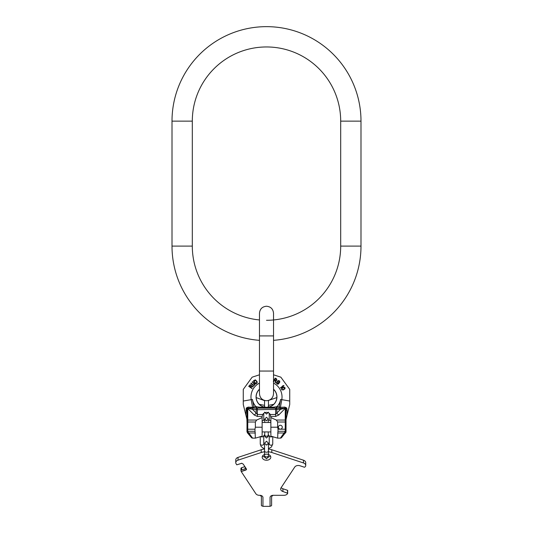<?xml version="1.0" encoding="UTF-8"?>
<svg xmlns="http://www.w3.org/2000/svg" width="533" height="533" viewBox="0 0 533 533"><rect width="100%" height="100%" fill="white"/><g stroke="black" fill="none" stroke-linecap="round" stroke-linejoin="round"><path stroke-width="0.8" d="M273.529 340.334A94.494 94.494 0 0 0 360.994 246.099L360.994 121.144A94.494 94.494 0 0 0 266.5 26.65A94.494 94.494 0 0 0 172.006 121.144L172.006 246.099A94.494 94.494 0 0 0 259.471 340.334M266.5 320.293A74.194 74.194 0 0 0 340.694 246.099L340.694 121.144A74.194 74.194 0 0 0 266.5 46.957A74.194 74.194 0 0 0 192.306 121.144L192.306 246.099A74.194 74.194 0 0 0 259.471 319.96M287.707 493.172L287.514 490.273L282.916 488.761L282.916 491.519A3.904 2.758 0 0 1 280.658 489.014A3.904 2.758 0 0 1 281.024 487.848L294.722 467.081A3.904 2.758 0 0 1 299.912 465.742L304.516 467.261L305.362 466.628A3.904 2.758 180 0 0 305.729 465.462A3.904 2.758 180 0 0 303.477 462.957L271.783 452.51A12.492 8.834 180 0 0 268.452 451.791M281.177 487.628A3.904 2.758 180 0 0 282.916 488.761M305.729 465.462L305.729 462.697A3.904 2.758 180 0 0 303.477 460.199L271.783 449.745A12.492 8.834 180 0 0 268.452 449.026M264.548 449.026A12.492 8.834 180 0 0 261.217 449.745L238.018 457.394A3.904 2.758 0 0 0 235.766 459.899L235.766 462.657A3.904 2.758 180 0 0 236.132 463.823L236.792 464.829L241.889 463.264M270.324 455.822A4.297 3.038 0 0 1 268.432 457.154M264.568 457.154A4.297 3.038 0 0 1 262.676 455.822M270.797 457.201A4.297 3.038 0 0 1 266.5 460.239A4.297 3.038 0 0 1 262.203 457.201A4.297 3.038 0 0 1 266.5 454.163A4.297 3.038 0 0 1 270.797 457.201M287.74 490.527L287.5 493.711A3.904 2.758 180 0 1 283.962 495.304L273.176 495.304A3.125 2.212 180 0 0 270.051 497.516L270.051 506.35L262.949 506.35L262.949 497.516A3.125 2.212 180 0 0 259.824 495.304L259.005 495.304A3.125 2.212 0 0 0 258.758 495.27A3.904 2.758 180 0 1 255.84 493.711L241.229 471.558L245.833 470.039A1.173 0.826 180 0 0 246.506 469.293A1.173 0.826 180 0 0 246.399 468.94L243.155 464.023L241.596 463.264M241.749 463.257L236.792 464.829M264.548 451.791A12.492 8.834 180 0 0 261.217 452.51L238.018 460.159A3.904 2.758 180 0 0 235.766 462.657M287.74 493.285L282.916 491.519M241.229 471.558L245.833 469.766A1.173 0.826 180 0 0 246.493 469.153M241.229 471.285L241.063 471.032A1.173 0.826 0 0 1 240.956 470.686A1.173 0.826 0 0 1 241.629 469.933L245.173 468.767A1.173 0.826 180 0 0 245.84 468.101M240.956 470.686L240.956 468.474A1.173 0.826 0 0 1 241.629 467.721L244.887 466.648M259.924 495.304A3.125 2.212 0 0 1 261.383 497.176L261.383 505.244A1.173 0.826 180 0 0 262.556 506.077L262.949 506.077M270.051 506.077L270.444 506.077A1.173 0.826 180 0 0 271.617 505.244L271.617 497.236A3.125 2.212 180 0 1 273.229 495.304M268.259 420.697L269.232 419.651L269.232 413.328M263.768 413.328L263.768 419.651A1.759 1.239 180 0 1 262.129 420.89M264.548 444.502L264.548 450.851A1.952 1.379 180 0 0 266.5 452.231A1.952 1.379 180 0 0 268.452 450.851L268.452 443.183L266.5 445.135L264.548 443.183L266.5 441.231L268.452 443.183L268.452 444.888L269.232 443.949A1.759 1.239 0 0 0 270.991 445.188A1.759 1.239 0 0 0 272.749 443.949L272.749 436.547M269.232 443.949L269.232 435.668A1.759 1.239 0 0 0 270.398 436.833A1.759 1.239 0 0 0 272.343 436.454M260.251 436.547L260.251 443.949L260.977 446.281L262.762 447.92L264.548 448.639M260.657 436.454A1.759 1.239 180 0 0 262.602 436.833A1.759 1.239 180 0 0 263.768 435.668L263.768 443.949A1.759 1.239 180 0 1 262.009 445.188A1.759 1.239 180 0 1 260.251 443.949M286.008 431.93L286.021 430.864A0.78 0.413 180 0 1 285.242 431.277L285.561 432.263A0.78 0.6 0 0 0 286.021 431.717L285.861 432.416M251.423 437.58L247.339 432.716L247.758 431.61L247.758 422.003L255.367 422.003L256.673 420.051L262.129 417.572L262.129 436.187L255.367 438.139L252.622 438.139A1.559 1.559 -40 0 1 251.423 437.58L246.979 431.717L247.065 408.724A0.78 0.393 0 0 1 247.758 408.518L247.738 408.131L256.04 408.105L255.947 406.599L256.506 406.672C258.365 407.172 261.696 407.412 266.5 407.385L280.371 408.391L285.262 408.131L285.935 408.724A0.78 0.393 180 0 0 285.242 408.518L285.242 422.003L286.021 422.003L286.021 410.223L286.021 430.864M259.471 374.799L252.142 377.177L243.268 389.396L243.268 404.494L246.906 419.091L246.979 422.003L247.758 422.003L247.758 408.518L254.241 415.007L257.366 416.453L262.136 416.453L262.742 414.501A4.371 4.371 0 0 1 270.258 414.501L270.871 417.572L276.327 420.051L277.633 422.003L285.242 422.003L285.242 429.212L286.021 429.212L286.021 431.23M285.988 432.056L281.577 437.58A1.559 1.559 -140 0 1 280.378 438.139L277.633 438.139L270.871 436.187L270.871 427.206L277.633 427.206L278.046 429.212L277.633 438.139M278.872 408.218L279.252 406.972L280.358 407.332A1.559 0.46 101.6 0 0 280.265 408.385A1.559 0.78 84.8 0 1 280.505 409.351L285.262 408.131A1.559 0.433 70 0 1 284.809 407.099L286.721 408.005L287.1 410.137L287.1 415.047L286.021 419.658M287.1 415.047L289.732 404.494L289.732 389.396L280.858 377.177L273.529 374.799M246.979 410.223L245.9 410.137L246.979 410.223L246.979 419.658M246.979 429.212L246.979 431.197L246.979 429.212L254.954 429.212L255.367 427.206L262.129 427.206M252.622 438.139L247.758 431.61A0.78 0.413 0 0 1 246.979 431.197M285.561 432.263L285.288 433.162A1.559 0.673 -140 0 1 284.089 432.983L280.378 438.139M255.367 438.139L254.954 429.212M262.129 417.572L262.136 416.453M270.871 417.572L270.871 427.206M273.529 389.35A10.347 10.347 0 0 1 266.5 407.292A10.347 10.347 0 0 1 259.471 389.35M256.04 408.105L266.5 407.385C271.244 407.412 274.575 407.172 276.494 406.672L279.252 406.972L280.585 399.43L281.79 399.643A15.53 15.53 0 0 0 273.529 383.1M276.494 406.672L276.394 408.118L275.634 408.165L256.973 408.151L256.606 408.118L256.506 406.672M276.96 408.105L277.053 406.599A14.304 14.304 0 0 0 280.585 399.43M280.358 407.332L284.809 407.099M286.827 408.271L285.935 408.724L286.021 410.223L287.1 410.137M246.979 431.717A0.78 0.6 0 0 0 247.439 432.263M245.9 415.047L246.279 408.005L248.191 407.099L252.569 407.345L255.947 406.599A14.304 14.304 0 0 1 252.415 399.43L243.268 401.043M252.642 407.332A1.559 0.46 78.4 0 1 252.735 408.385A1.559 0.78 95.2 0 0 252.495 409.351L247.738 408.325A0.78 0.373 0 0 0 247.105 408.498L246.173 408.271M246.279 408.005L247.105 408.498L247.738 408.131A1.559 0.433 109.9 0 0 248.191 407.099M254.128 408.218L252.415 399.43M254.241 415.007A3.904 1.479 135 0 0 256.193 413.055L252.495 409.351L257.366 409.71L280.505 409.351L276.807 413.055L276.807 409.69A1.559 0.78 84.8 0 0 276.027 408.151M270.258 414.501L275.634 414.501L276.807 413.055A3.904 1.479 45 0 0 278.759 415.007L285.262 408.325A0.78 0.373 180 0 1 285.895 408.498L286.721 408.005M270.864 416.453L275.634 416.453L278.759 415.007M256.973 408.151A1.559 0.78 95.2 0 0 256.193 409.69L256.193 413.055L257.366 414.501L257.366 408.165M277.633 422.003L277.633 427.206M255.367 422.003L255.367 427.206M282.277 427.206A1.952 1.952 0 0 0 280.325 425.254A1.952 1.952 0 0 0 278.373 427.206A1.952 1.952 0 0 0 280.325 429.158A1.952 1.952 0 0 0 282.277 427.206M251.922 388.524L252.142 388.204L250.697 387.218L251.323 386.305L250.697 387.218L252.142 388.204L251.922 388.524L248.691 386.325L250.177 384.739L251.076 385.039L251.403 385.885L253.308 386.478L253.055 386.858L253.308 386.478M254.328 383.467L254.787 384.546L254.374 385.326L252.695 385.146L250.85 383.354L251.123 383.074L253.248 385.053L254.014 384.979L254.341 384.293L252.209 381.954L252.482 381.675L254.727 384.133L254.088 385.506L252.695 385.146M257.019 381.448L257.159 382.881L255.673 384.046L253.402 380.868L255.294 379.822L257.019 381.448L257.159 382.881L255.673 384.046M273.336 381.555L273.682 381.741L274.502 380.202L275.481 380.729L274.502 380.202L273.682 381.741L273.336 381.555L275.181 378.117L276.554 378.85L276.867 380.056L275.901 380.762L275.514 382.727L275.115 382.507L275.514 382.727M278.512 383.873L277.233 384.026L276.567 383.394L276.574 382.334L278.179 380.535L279.658 380.968L279.752 382.314L279.352 381.361L278.379 380.908L276.933 382.514L277.8 383.733L278.672 383.047L278.213 382.681L278.526 382.294L279.285 382.901L278.253 384.093L277.54 384.16L276.567 383.394L276.787 381.974M280.731 388.024L280.518 387.698L283.223 385.912L282.523 385.912L283.776 385.546L283.989 385.872L280.731 388.024L280.518 387.698M283.489 389.856L281.797 389.816L281.671 388.43L282.45 387.751L281.671 388.43L281.551 389.503L283.083 389.983L284.935 388.85L285.055 387.771L284.129 387.211L282.45 387.751M250.79 385.312L250.13 385.099L249.257 386.238L250.283 386.938L249.257 386.238L250.13 385.099L250.79 385.312L250.983 385.919L250.283 386.938M256.699 381.675L255.48 380.302L254.008 381.048L255.48 380.302L256.699 381.675L256.819 382.507L255.7 383.414L254.008 381.048M276.407 380.096L276.547 379.416L275.328 378.663L274.742 379.762L275.328 378.663L276.414 379.249L276.527 379.876L276.041 380.369L274.742 379.762M282.67 388.011L281.857 388.99L282.144 389.576L282.943 389.69L284.356 388.99L284.682 387.957L283.19 387.751L284.229 387.604L284.749 388.284L283.416 389.523M251.323 386.305L253.055 386.858M251.403 385.885L251.076 385.039M275.481 380.729L275.115 382.507M275.901 380.762L276.714 380.349M278.526 382.294L278.259 383.567M277.093 382.214L278.639 380.895L279.752 382.314M282.523 385.912L283.223 385.912M262.129 431.93L270.871 431.93M262.129 422.482L270.871 422.482M192.306 246.099L172.006 246.099M192.306 121.144L172.006 121.144M340.694 121.144L360.994 121.144M340.694 246.099L360.994 246.099M266.5 371.055L259.471 371.055L259.471 393.7C259.891 397.971 262.229 400.316 266.5 400.729C270.771 400.316 273.109 397.971 273.529 393.7L273.529 371.055L266.5 371.055M273.529 371.055L273.529 335.91L259.471 335.91L259.471 371.055M245.173 468.767L245.173 467.081M241.629 469.933L241.629 467.721M287.514 490.273L287.514 493.038M303.477 460.199L303.477 462.957M271.783 449.745L271.783 452.51M261.217 449.745L261.217 452.51M238.018 460.159L238.018 457.394M268.452 450.851L268.452 455.548A1.952 1.379 180 0 1 266.5 456.928A1.952 1.379 180 0 1 264.548 455.548L264.548 456.861L264.708 456.088M269.232 419.651A1.759 1.239 0 0 0 270.871 420.89M268.259 431.93L268.259 434.975A1.759 1.239 180 0 1 266.5 436.221A1.759 1.239 180 0 1 264.741 434.975L264.741 436.287L264.921 435.521M276.827 397.591L268.452 400.456L268.452 406.119A1.952 1.379 180 0 1 267.673 407.225M265.327 407.225A1.952 1.379 180 0 1 264.548 406.119L264.548 400.456M247.712 433.162A1.559 0.673 -40 0 0 248.911 432.983L255.367 432.983M286.021 431.197A0.78 0.413 0 0 1 285.242 431.61L284.089 432.983L277.633 432.983M259.471 389.217A10.447 10.447 0 0 0 266.5 407.385A10.447 10.447 0 0 0 273.529 389.217M259.471 383.1A15.53 15.53 0 0 0 251.21 399.643L252.569 407.345A1.559 0.493 79.9 0 1 252.629 408.391M289.732 401.043L281.79 399.643L280.431 407.345A1.559 0.493 100.1 0 0 280.371 408.391M286.021 420.444A0.78 0.393 180 0 0 285.242 420.051L276.327 420.051M278.046 429.212L285.242 429.212L285.242 431.277L278.046 431.277M246.979 430.864A0.78 0.413 0 0 0 247.758 431.277L254.954 431.277M246.979 420.444A0.78 0.393 0 0 1 247.758 420.051L256.673 420.051M275.634 408.165L275.634 416.453M257.366 416.453L257.366 414.501L262.742 414.501M273.529 335.91L273.529 313.264C273.109 308.993 270.771 306.648 266.5 306.235C262.229 306.648 259.891 308.993 259.471 313.264L259.471 335.91M259.251 404.327L264.548 405.353M268.452 405.353L273.749 404.327M256.173 397.591L264.548 400.649M264.548 450.851L264.548 456.861L266.5 458.813L268.452 456.861L268.292 456.088M263.762 406.926L264.548 406.679L264.548 406.119L264.548 407.105M268.452 406.679L269.238 406.926M263.768 419.651L264.741 420.697L264.741 419.025L266.5 420.784L268.259 419.025L266.5 417.266L264.741 419.025L264.741 422.482M268.259 422.482L268.259 420.344M264.741 431.93L264.741 436.287L266.5 438.046L268.259 436.287L268.079 435.521M263.768 435.668L264.741 434.622M268.259 434.622L269.232 435.668M268.452 448.639L271.417 447.014L272.749 443.949M263.768 443.949L264.548 444.888M268.452 406.119L268.452 407.105M264.548 412.129L266.5 414.081L268.452 412.129M285.661 432.716L286.021 431.717"/></g></svg>
